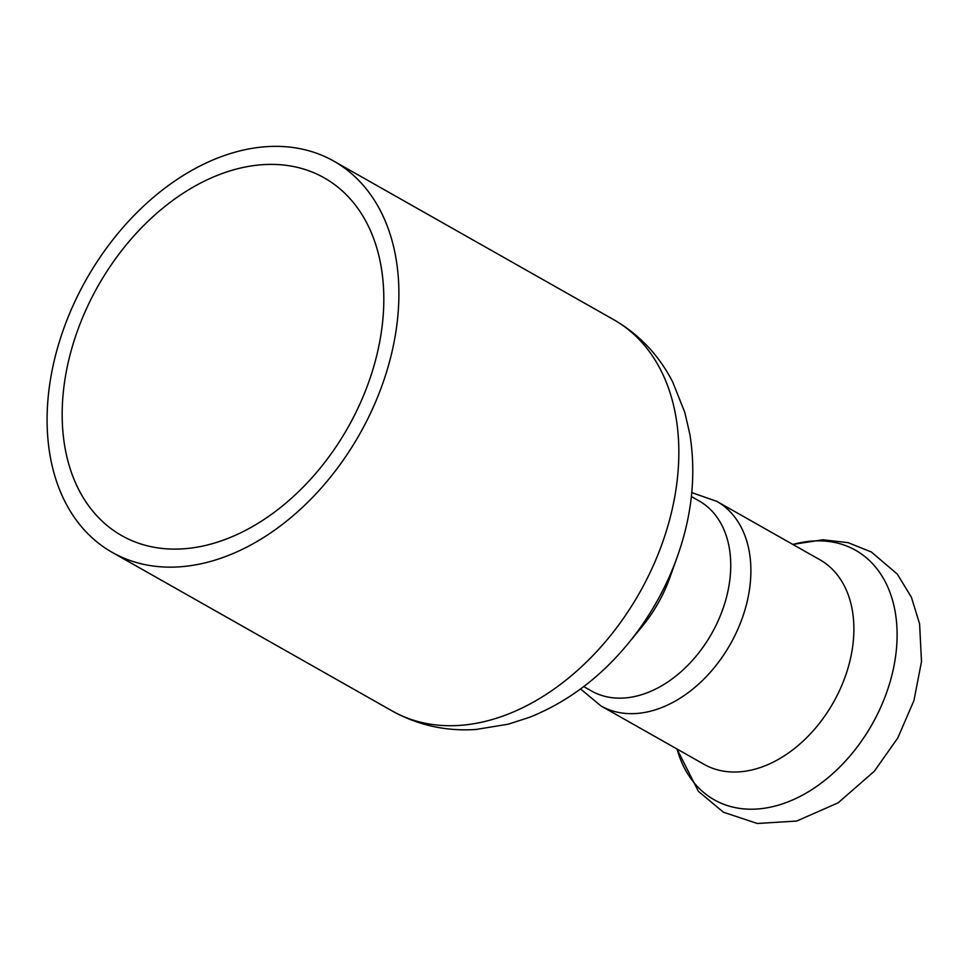 <?xml version="1.0" encoding="UTF-8"?>
<svg xmlns="http://www.w3.org/2000/svg" width="970" height="970" viewBox="0 0 970 970"><rect width="100%" height="100%" fill="white"/><g stroke="black" fill="none" stroke-linecap="round" stroke-linejoin="round"><path stroke-width="1.45" d="M79.419 490.929A205.555 143.596 119.5 0 1 122.05 250.09A205.555 143.596 119.5 0 1 324.307 177.898A205.555 143.596 119.5 0 1 347.939 427.515A205.555 143.596 119.5 0 1 121.699 535.598A205.555 143.596 119.5 0 1 79.419 490.929M628.075 643.631L641.995 626.705A117.091 81.795 -60.5 0 0 669.967 577.308L677.327 556.671C692.071 515.24 696.254 474.5 689.888 434.439L684.832 412.492L672.719 382.022C658.982 355.275 639.327 334.504 613.755 319.7A224.822 157.055 119.5 0 1 639.594 592.731A224.822 157.055 119.5 0 1 392.135 710.937C417.985 725.257 445.909 731.441 475.906 729.476L508.268 724.19L529.693 717.242C567.329 702.11 600.127 677.569 628.075 643.631A206.149 144.009 -60.5 0 0 677.327 556.671M65.948 503.515A224.822 157.055 119.5 0 1 112.581 240.099A224.822 157.055 119.5 0 1 333.801 161.129A224.822 157.055 119.5 0 1 359.652 434.16A224.822 157.055 119.5 0 1 112.193 552.366A224.822 157.055 119.5 0 1 65.948 503.515M691.367 496.555L699.127 500.944A109.198 76.278 119.5 0 1 713.738 629.821A109.198 76.278 119.5 0 1 596.829 693.623A109.198 76.278 119.5 0 1 591.494 690.979L583.722 686.578M600.976 705.942A117.552 82.11 119.5 0 0 730.361 644.141A117.552 82.11 119.5 0 0 716.854 501.381L819.856 559.738A117.552 82.11 119.5 0 1 833.375 702.486A117.552 82.11 119.5 0 1 703.99 764.299L600.976 705.942L580.557 688.955M792.927 544.473A143.39 100.165 119.5 0 1 896.995 629.009A143.39 100.165 119.5 0 1 803.063 794.83A143.39 100.165 119.5 0 1 677.048 749.034M112.193 552.366L392.135 710.937M333.801 161.129L613.755 319.7M716.854 501.381L691.78 492.602M792.793 544.412L822.936 539.781L848.083 542.654L871.339 551.978L897.323 574.131L911.4 597.229L919.596 623.831L921.5 661.601L913.946 700.546L897.796 737.952L874.309 771.259L838.116 802.82L796.709 821.044L757.291 823.481L723.426 812.217L698.376 791.314L676.927 748.961"/></g></svg>
